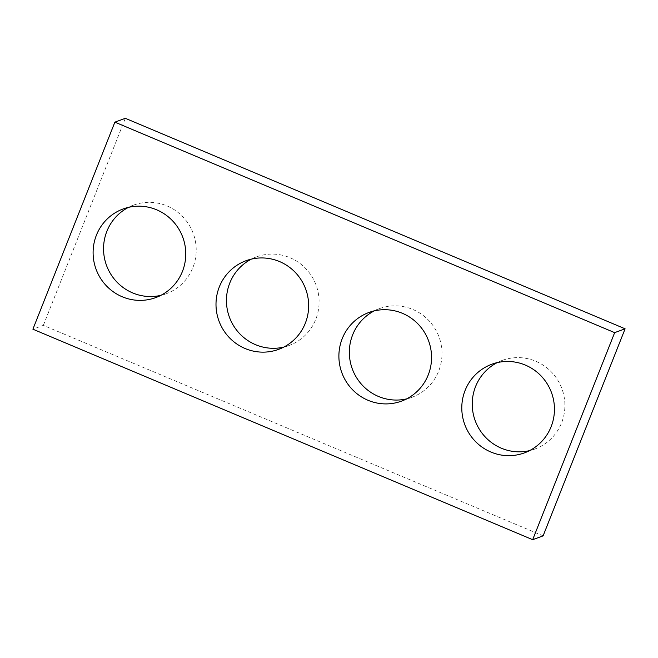 <?xml version="1.0" encoding="UTF-8"?>
<svg xmlns="http://www.w3.org/2000/svg" width="658" height="658" viewBox="0 0 658 658"><rect width="100%" height="100%" fill="white"/><g stroke="black" fill="none" stroke-linecap="round" stroke-linejoin="round"><path stroke-width="0.49" stroke-dasharray="3.29 2.47" d="M543.121 535.851L43.346 325.356L32.9 329.197M43.346 325.356L125.324 118.308M497.168 362.64A47.22 46.208 69.8 0 1 502.276 360.395A47.22 46.208 69.8 0 1 561.94 388.779A47.22 46.208 69.8 0 1 534.855 449.044A47.22 46.208 69.8 0 1 529.517 450.64M374.279 310.88A47.22 46.208 69.8 0 1 379.378 308.635A47.22 46.208 69.8 0 1 439.042 337.019A47.22 46.208 69.8 0 1 411.966 397.284A47.22 46.208 69.8 0 1 406.619 398.88M251.381 259.12A47.22 46.208 69.8 0 1 256.48 256.875A47.22 46.208 69.8 0 1 316.144 285.259A47.22 46.208 69.8 0 1 289.068 345.524A47.22 46.208 69.8 0 1 283.721 347.12M128.483 207.36A47.22 46.208 69.8 0 1 133.59 205.115A47.22 46.208 69.8 0 1 193.255 233.5A47.22 46.208 69.8 0 1 166.17 293.764A47.22 46.208 69.8 0 1 160.832 295.36M502.276 360.395L491.83 364.236M534.855 449.044L524.41 452.885M379.378 308.635L368.932 312.476M411.966 397.284L401.52 401.125M256.48 256.875L246.034 260.716M289.068 345.524L278.622 349.365M133.59 205.115L123.145 208.956M166.17 293.764L155.724 297.605"/><path stroke-width="0.99" d="M32.9 329.197L532.676 539.692L614.654 332.644L114.879 122.149L32.9 329.197M114.879 122.149L125.324 118.308L625.1 328.803L543.121 535.851L532.676 539.692M625.1 328.803L614.654 332.644M529.517 450.64A47.22 46.208 69.8 0 1 483.564 435.078A47.22 46.208 69.8 0 1 475.553 386.608A47.22 46.208 69.8 0 1 497.168 362.64M465.107 390.441A47.22 46.208 69.8 0 1 491.83 364.236A47.22 46.208 69.8 0 1 551.494 392.62A47.22 46.208 69.8 0 1 524.41 452.885A47.22 46.208 69.8 0 1 475.01 441.033A47.22 46.208 69.8 0 1 465.107 390.441M406.619 398.88A47.22 46.208 69.8 0 1 360.666 383.318A47.22 46.208 69.8 0 1 352.655 334.848A47.22 46.208 69.8 0 1 374.279 310.88M342.209 338.681A47.22 46.208 69.8 0 1 368.932 312.476A47.22 46.208 69.8 0 1 428.597 340.86A47.22 46.208 69.8 0 1 401.52 401.125A47.22 46.208 69.8 0 1 352.112 389.273A47.22 46.208 69.8 0 1 342.209 338.681M283.721 347.12A47.22 46.208 69.8 0 1 237.768 331.558A47.22 46.208 69.8 0 1 229.765 283.08A47.22 46.208 69.8 0 1 251.381 259.12M219.32 286.921A47.22 46.208 69.8 0 1 246.034 260.716A47.22 46.208 69.8 0 1 305.699 289.101A47.22 46.208 69.8 0 1 278.622 349.365A47.22 46.208 69.8 0 1 229.223 337.513A47.22 46.208 69.8 0 1 219.32 286.921M160.832 295.36A47.22 46.208 69.8 0 1 114.879 279.798A47.22 46.208 69.8 0 1 106.867 231.32A47.22 46.208 69.8 0 1 128.483 207.36M96.422 235.161A47.22 46.208 69.8 0 1 123.145 208.956A47.22 46.208 69.8 0 1 182.809 237.341A47.22 46.208 69.8 0 1 155.724 297.605A47.22 46.208 69.8 0 1 106.325 285.753A47.22 46.208 69.8 0 1 96.422 235.161"/></g></svg>
